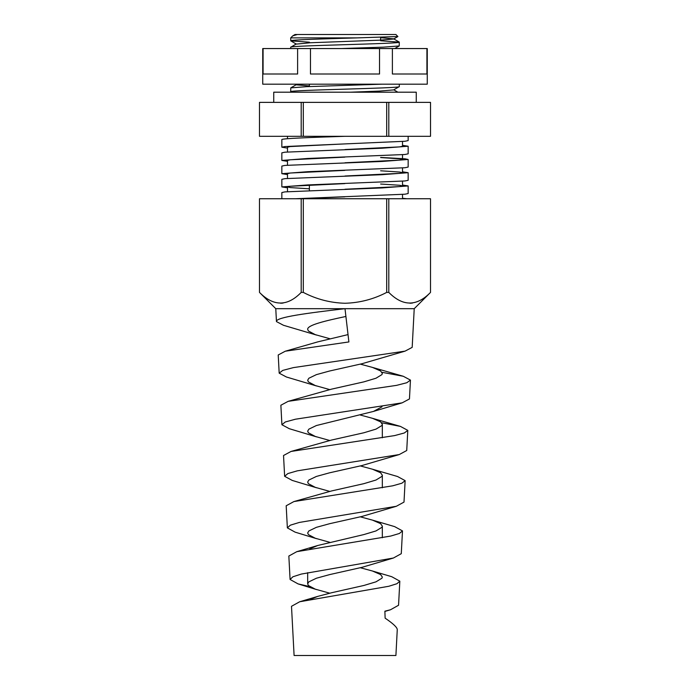 <?xml version="1.0" encoding="UTF-8"?>
<svg xmlns="http://www.w3.org/2000/svg" width="690" height="690" viewBox="0 0 690 690"><rect width="100%" height="100%" fill="white"/><g stroke="black" fill="none" stroke-linecap="round" stroke-linejoin="round"><path stroke-width="1.03" d="M273.74 102.37L273.74 92.193L416.26 92.193L416.26 102.37M262.743 48.55L427.257 48.55L427.257 84.18L262.743 84.18L262.743 48.55M392.386 48.55L392.386 74.002L426.92 74.002L426.92 48.55M310.466 48.55L310.466 74.002L379.535 74.002L379.535 48.55M263.08 48.55L263.08 74.002L297.614 74.002L297.614 48.55M350.537 92.193L379.388 91.097L393.654 89.907L399.294 86.612L399.294 84.18L400.985 84.18M287.48 148.1L281.848 147.212L284.884 146.556L405.004 141.26L408.152 140.596L408.152 136.301M345 136.301C311.268 137.405 280.968 138.509 281.848 139.613L281.848 147.212M295.363 198.746L405.004 194.201L408.152 193.528L408.152 185.929L382.122 187.922L284.936 191.889L281.848 192.553L281.848 198.746M281.848 186.912L307.731 184.937L405.004 180.961L408.152 180.297L408.152 172.698L382.122 174.682L284.936 178.65L281.848 179.314L281.848 186.912L287.48 187.809M281.848 173.682L307.731 171.698L405.004 167.73L408.152 167.058L408.152 159.468L382.122 161.451L284.936 165.419L281.848 166.083L281.848 173.682L287.48 174.57M281.848 160.442L307.731 158.467L405.004 154.491L408.152 153.827L408.152 146.228L382.122 148.212L284.936 152.188L281.848 152.844L281.848 160.442L287.48 161.339M402.52 198.272L406.902 198.746M402.52 185.041L408.152 185.929M402.52 171.801L408.152 172.698M380.63 157.424L405.065 158.804L408.152 159.468M402.52 145.34L408.152 146.228M297.39 34.5L292.715 35.889L295.035 34.5L395.905 34.5L397.889 36.561L393.654 39.011L379.388 40.193L310.474 42.746L296.346 44.1L290.775 40.874L309.37 42.176M292.715 35.889L290.706 37.89L290.775 40.874M397.906 36.51L357.092 37.89L290.706 37.89M259.492 102.37L430.517 102.37L430.517 136.301L259.483 136.301L259.492 102.37L259.483 136.301M357.092 37.89C324.826 38.838 289.464 39.83 290.706 40.796M380.63 40.753L399.294 42.133C402.649 43.832 287.351 45.531 290.706 47.222L290.706 48.55M296.346 43.927L290.706 47.222M399.294 42.133L399.225 45.963L383.261 47.162L340.929 48.55M382.105 84.18L306.61 86.673L290.775 87.871L290.706 91.701L291.49 92.193M399.294 86.612C402.658 88.303 287.359 90.002 290.706 91.701M309.37 190.509L309.37 184.868M309.37 86.569L309.37 84.18M380.63 40.141L380.63 37.372M430.508 102.37L430.508 136.301M388.798 102.37L388.798 136.301M386.702 102.37L386.702 136.301M303.298 102.37L303.298 136.301M301.202 102.37L301.202 136.301M380.63 37.7L393.654 38.83L399.225 42.056M299.089 84.18L296.346 84.818L309.37 85.948M344.81 143.908L290.24 146.556L287.48 147.212L287.48 151.955M344.81 157.139L290.24 159.787L287.48 160.442L287.48 165.186M344.81 170.378L290.24 173.026L287.48 173.682L287.48 178.425M344.81 183.609L290.24 186.257L287.48 186.912L290.352 187.585L309.37 188.819M344.81 196.848L299.779 198.746M402.52 141.484L402.52 146.228L399.7 146.892L345 149.54M380.63 157.562L399.7 158.804L402.52 159.468L399.7 160.123L345 162.771M380.63 170.792L399.7 172.034L402.52 172.698L399.7 173.363L345 176.01M380.63 184.032L399.7 185.274L402.52 185.929L399.7 186.593L345 189.241M309.732 586.586L298.054 583.895L290.085 579.471L292.905 576.771L301.332 574.063L393.404 558.02L362.009 567.327L329.63 574.606L316.391 578.237L308.818 581.877L307.671 583.887L307.671 572.666M310.56 599.291L317.805 596.376L331.588 592.745L363.872 585.474L375.981 581.834L381.95 578.203L382.329 577.047L380.595 574.563L372.462 571.01L360.309 567.732M307.671 583.887L308.413 585.508L315.261 589.148L329.691 593.184M382.329 537.769L382.329 526.142L380.595 523.658L372.462 520.113L360.309 516.836M316.494 538.666L295.139 532.154L287.359 527.885L290.361 525.168L299.331 522.442L396.319 506.288L362.009 516.431L329.63 523.701L316.391 527.332L308.818 530.972L307.671 532.991L308.413 534.612L315.261 538.243L329.691 542.28M382.329 487.804L382.329 475.246L380.595 472.762L372.462 469.209L360.309 465.931M316.494 487.77L292.224 480.421L284.634 476.307L287.834 473.573L297.347 470.83L399.234 454.563L362.009 465.526L329.63 472.797L316.391 476.436L308.818 480.068L307.671 482.086L308.413 483.707L315.261 487.338L329.691 491.384M382.329 437.805L382.329 424.341L380.595 421.857L372.462 418.304L360.309 415.026M382.019 406.781L373.506 411.413L316.391 425.532L308.818 429.171L307.671 431.19L308.413 432.803L315.261 436.442L329.691 440.479M316.494 436.865L289.308 428.706L281.908 424.738L285.298 421.978L295.363 419.227L402.149 402.848L409.455 398.949L410.455 380.104L406.807 382.734L396.517 385.374L288.161 401.339L331.588 389.134L363.872 381.863L375.981 378.232L381.95 374.592L382.329 373.437L380.595 370.961L372.462 367.408L360.309 364.13M316.494 385.96L286.393 376.99L279.183 373.161L282.762 370.392L293.388 367.615L405.065 351.132L362.009 363.725L329.63 370.996L316.391 374.636L308.818 378.267L307.671 380.285L308.413 381.906L315.261 385.538L329.691 389.583M345.906 316.46C325.654 320.764 307.128 325.068 307.671 329.38L308.413 331.002L315.261 334.641L329.691 338.678M309.801 548.843L317.805 545.48L363.872 534.569L375.981 530.938L381.95 527.298L382.329 526.142M396.319 506.288L404.004 502.096L405.142 480.637L401.873 483.224L392.67 485.82L293.914 501.561L331.588 490.944L363.872 483.664L375.981 480.033L381.95 476.393L382.329 475.246M399.234 454.563L406.729 450.518L407.799 430.37L404.34 432.975L394.594 435.597L291.033 451.45L331.588 440.039L363.872 432.768L375.981 429.128L381.95 425.497L382.329 424.341M316.494 335.064L283.478 325.283L276.457 321.583L275.776 308.689L345 308.689L348.89 341.938L285.289 351.21L317.805 341.869L348.036 334.598M294.095 655.5L395.905 655.5L397.268 629.573C397.138 627.357 393.093 623.553 385.132 618.162L384.873 611.202L390.488 609.77L398.553 605.259L399.829 581.17L396.94 583.714L388.798 586.276L299.693 601.758L291.499 606.303L294.095 655.5M393.404 558.02L401.278 553.682L402.486 530.903L399.406 533.474L390.738 536.052L296.804 551.664L288.843 556.036L290.085 579.471M293.914 501.561L286.186 505.77L287.359 527.885M291.033 451.45L283.53 455.504L284.634 476.307M288.161 401.339L280.873 405.237L281.908 424.738M405.065 351.132L412.18 347.372L414.224 308.689L430.517 292.405C416.717 306.576 402.813 306.576 388.798 292.405L386.702 292.405C373.609 299.219 359.714 302.841 345 303.264C330.294 302.85 316.391 299.227 303.298 292.405L301.202 292.405C287.411 306.576 273.507 306.576 259.492 292.405L259.483 198.746L259.492 292.405L275.776 308.689M276.457 321.583C275.345 317.253 308.051 312.984 345 308.689L414.224 308.689M285.289 351.21L278.217 354.971L279.183 373.161M372.462 571.01L391.748 576.711L399.829 581.17M372.462 520.113L394.637 526.617L402.486 530.903M372.462 469.209L397.526 476.505L405.142 480.637M381.613 422.746L400.407 426.394L407.799 430.37M381.967 372.298L403.279 376.274L410.455 380.104M410.007 303.255L412.43 303.057M259.483 198.746L388.798 198.746L388.798 292.405M386.702 198.746L386.702 292.405M303.298 198.746L303.298 292.405M301.202 198.746L301.202 292.405M280.692 303.255L283.124 303.057M430.508 198.746L430.508 292.405L430.517 198.746L388.798 198.746M290.775 87.871L296.346 84.646M397.897 92.193L393.8 89.821M394.758 48.55L399.225 45.963M296.346 84.818L295.242 84.18M402.52 154.715L402.52 159.468M402.52 167.955L402.52 172.698M402.52 181.185L402.52 185.929M287.48 186.912L287.48 191.656M402.52 194.425L402.52 198.746M287.48 136.301L287.48 138.716M390.488 609.77L384.882 611.435M298.054 583.895L316.494 589.571M402.149 402.848L373.506 411.413M317.538 596.462L299.693 601.758M317.538 545.566L296.804 551.664M372.462 418.304L400.407 426.394M372.462 367.408L403.279 376.274"/></g></svg>
